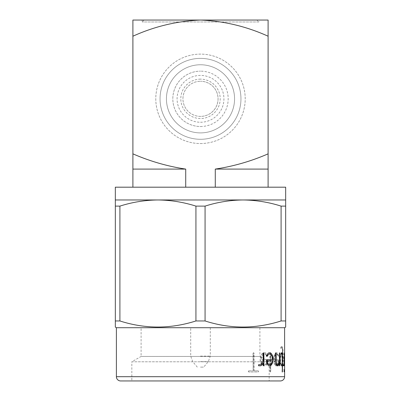 <?xml version="1.0" encoding="UTF-8"?>
<svg xmlns="http://www.w3.org/2000/svg" width="401" height="401" viewBox="0 0 401 401"><rect width="100%" height="100%" fill="white"/><g stroke="black" fill="none" stroke-linecap="round" stroke-linejoin="round"><path stroke-width="0.3" stroke-dasharray="2 1.5" d="M200.5 126.51A27.679 27.679 0 0 0 228.179 98.831A27.679 27.679 0 0 0 200.5 71.152A27.679 27.679 0 0 1 228.179 98.831A27.679 27.679 0 0 1 200.5 126.51A27.679 27.679 0 0 1 172.821 98.831A27.679 27.679 0 0 1 200.5 71.152A27.679 27.679 0 0 0 172.821 98.831A27.679 27.679 0 0 0 200.5 126.51M200.5 122.25A23.423 23.423 0 0 0 223.923 98.831A23.423 23.423 0 0 0 200.5 75.408A23.423 23.423 0 0 0 177.077 98.831A23.423 23.423 0 0 0 200.5 122.25M200.5 116.395A17.564 17.564 0 0 1 182.936 98.831A17.564 17.564 0 0 1 200.5 81.263A17.564 17.564 0 0 0 182.936 98.831A17.564 17.564 0 0 0 200.5 116.395A17.564 17.564 0 0 0 218.064 98.831A17.564 17.564 0 0 0 200.5 81.263A17.564 17.564 0 0 1 218.064 98.831A17.564 17.564 0 0 1 200.5 116.395M200.5 79.137A19.694 19.694 0 0 0 180.806 98.831A19.694 19.694 0 0 0 200.5 118.526A19.694 19.694 0 0 0 220.194 98.831A19.694 19.694 0 0 0 200.5 79.137M240.956 98.831A40.456 40.456 0 0 1 200.5 139.287A40.456 40.456 0 0 1 160.044 98.831A40.456 40.456 0 0 1 200.5 58.376A40.456 40.456 0 0 1 240.956 98.831A40.456 40.456 0 0 1 200.5 139.287A40.456 40.456 0 0 1 160.044 98.831A40.456 40.456 0 0 1 200.5 58.376A40.456 40.456 0 0 1 240.956 98.831M166.435 98.831A34.065 34.065 0 0 1 200.5 64.761A34.065 34.065 0 0 1 234.565 98.831A34.065 34.065 0 0 0 200.5 64.761A34.065 34.065 0 0 0 166.435 98.831A34.065 34.065 0 0 0 200.5 132.896A34.065 34.065 0 0 0 234.565 98.831A34.065 34.065 0 0 1 200.5 132.896A34.065 34.065 0 0 1 166.435 98.831M144.074 20.05L256.926 20.05L258.84 21.965L142.16 21.965L258.84 21.965L258.84 20.05L142.16 20.05L142.16 21.965L144.074 20.05L256.926 20.05M200.5 327.722L210.294 327.722L200.5 327.722M200.5 367.11L203.693 367.11L200.5 367.11M284.294 364.674L284.294 353.953L283.778 360.158L284.023 363.938L284.149 364.674L284.51 364.674L283.988 360.158L284.504 353.953L284.51 364.674M284.389 353.045L284.384 354.494L284.304 352.815L283.958 353.717L283.632 358.349L284.139 365.817L284.605 353.251M284.389 370.198L284.379 371.978L284.389 370.198L284.389 370.775L284.389 370.198L284.605 370.549M141.097 327.722L259.903 327.722L141.097 327.722L141.097 356.439L259.903 356.439L269.166 361.787L269.166 380.95L131.834 380.95L269.166 380.95M259.903 327.722L259.903 356.439L141.097 356.439L131.834 361.787L269.166 361.787L131.834 361.787L131.834 380.95M200.5 143.543A44.712 44.712 0 0 0 245.211 98.831A44.712 44.712 0 0 0 200.5 54.115A44.712 44.712 0 0 0 155.788 98.831A44.712 44.712 0 0 0 200.5 143.543A44.712 44.712 0 0 0 245.211 98.831A44.712 44.712 0 0 0 200.5 54.115A44.712 44.712 0 0 0 155.788 98.831A44.712 44.712 0 0 0 200.5 143.543M200.5 132.896A34.065 34.065 0 0 0 234.565 98.831A34.065 34.065 0 0 0 200.5 64.761A34.065 34.065 0 0 0 166.435 98.831A34.065 34.065 0 0 0 200.5 132.896A34.065 34.065 0 0 0 234.565 98.831A34.065 34.065 0 0 0 200.5 64.761A34.065 34.065 0 0 0 166.435 98.831A34.065 34.065 0 0 0 200.5 132.896M142.16 20.05L258.84 20.05M115.333 187.192L285.667 187.192M215.282 187.192L132.896 187.192L215.282 187.192L215.282 169.097L268.104 169.097L268.104 20.05L200.5 20.05C176.986 21.052 154.45 26.441 132.896 36.215L132.896 20.05L200.5 20.05C223.898 21.027 246.435 26.416 268.104 36.215M132.896 187.192L132.896 169.097L185.718 169.097L185.718 187.192M268.104 187.192L268.104 169.097M132.896 169.097L132.896 36.215M132.896 153.849C149.874 161.242 167.483 166.325 185.718 169.097M215.282 169.097C233.442 166.345 251.046 161.262 268.104 153.849M120.656 380.95L280.344 380.95M285.667 206.114L285.667 199.969L243.086 199.969C255.983 200.104 268.655 202.154 281.096 206.114L285.667 206.114L285.667 320.96L281.096 320.96C255.873 329.051 230.53 329.051 205.071 320.96L205.071 206.114C217.553 202.159 230.224 200.109 243.086 199.969L157.914 199.969C170.816 200.104 183.488 202.154 195.929 206.114L205.071 206.114M119.904 206.114C132.38 202.159 145.052 200.109 157.914 199.969L115.333 199.969L115.333 206.114L119.904 206.114L119.904 320.96L115.333 320.96L115.333 206.114M281.096 206.114L281.096 320.96M195.929 206.114L195.929 320.96L205.071 320.96M116.395 327.722L284.605 327.722M115.333 323.066L115.333 327.106M195.929 320.96C170.706 329.051 145.362 329.051 119.904 320.96M285.667 327.106L285.667 323.066M284.605 353.045L284.595 354.494L284.304 352.815M284.605 365.612L284.595 364.058L284.52 365.792L284.169 364.865L283.843 360.334L283.963 355.597L284.515 352.815M284.605 370.198L284.605 370.775M284.149 371.842L284.114 369.045L284.114 371.978L283.933 369.131L283.748 370.203L283.938 371.842M282.184 346.654L281.457 346.654L280.86 348.028L281.011 348.644L281.532 347.797L282.129 347.797L282.469 348.549L282.79 354.494L282.174 352.815L281.452 352.815L280.926 353.717L280.359 355.597L280.063 360.334L280.926 364.865L281.452 365.792L282.189 365.792L282.79 364.058L283.011 365.582L283.021 351.421L282.84 348.685L282.184 346.654L282.81 351.421L282.79 364.058M278.399 359.657L274.269 359.657L274.64 356.238L276.043 353.953L277.051 353.953L278.489 356.389L278.615 355.577L277.126 352.815L275.903 352.815L275.056 353.717L274.174 355.597L273.718 358.349L274.159 362.985L275.056 364.865L275.963 365.817L277.146 365.792L277.888 364.9L278.63 362.038L278.63 360.093L278.204 359.657L278.269 363.923M270.545 352.815L270.109 353.281L270.109 371.612L270.374 371.978L270.745 371.537L270.745 353.231L270.369 352.815L270.745 371.537M267.337 359.657L261.071 359.657L261.607 356.238L262.66 354.7L263.678 353.953L265.211 353.953L267.477 356.389L267.678 355.577L266.505 353.702L265.332 352.815L263.467 352.815L262.214 353.717L260.926 355.597L260.274 358.349L260.274 360.334L260.911 362.985L262.214 364.865L263.467 365.792L265.362 365.792L266.52 364.9L267.708 362.038L267.708 360.093L267.166 359.657L267.537 360.093L267.537 362.038L266.956 363.923L266.364 362.038L266.364 360.093L266.745 359.657M258.244 370.835L254.044 370.835L254.044 353.231L253.592 352.815L253.161 353.281L253.161 370.835L248.765 370.835L248.409 371.406L248.77 371.978L258.304 371.948L258.57 371.511L258.244 370.835L258.57 371.511M254.044 370.835L258.099 370.835M253.908 370.835L253.768 352.815M253.457 352.815L253.026 353.281L253.161 370.835M248.765 370.835L253.026 370.835M248.645 370.835L248.289 371.406L248.65 371.978L258.159 371.948L258.424 371.511M270.294 365.792L268.64 365.792L266.956 363.923L265.196 365.792L263.312 365.792L262.059 364.865L260.755 362.985L260.124 360.334L260.124 358.349L260.775 355.597L262.059 353.717L263.312 352.815L265.166 352.815L266.339 353.702L267.557 355.983L267.056 356.314L265.046 353.953L263.517 353.953L261.452 356.238L260.916 359.657L267.166 359.657M265.031 364.674L266.419 363.256L266.881 360.8L261.046 360.8L261.422 362.464L262.495 363.983L263.482 364.674L265.196 364.674L263.642 364.674L262.655 363.983L261.572 362.464L261.196 360.8L267.046 360.8L266.585 363.256L265.196 364.674M266.881 360.8L272.274 360.8M270.259 352.815L269.933 353.281L269.933 371.612L270.199 371.978L270.565 371.537M274.269 359.657L278.204 359.657M274.083 359.657L274.454 356.238L275.853 353.953L276.855 353.953L278.289 356.389L278.414 355.577L277.126 352.815M275.903 352.815L276.936 352.815M275.713 352.815L273.983 355.597L273.532 358.349L273.973 362.985L274.865 364.865L275.773 365.817L276.956 365.792L278.073 363.923M276.845 364.674L277.733 363.256L278.023 360.8L274.174 360.8L274.429 362.464L275.828 364.674L277.041 364.674L276.018 364.674L275.357 363.983L274.359 360.8L278.219 360.8L277.928 363.256L277.041 364.674M281.457 346.654L281.978 346.654M281.251 346.654L280.66 348.028L280.81 348.644L281.327 347.797L281.923 347.797L282.264 348.549L282.585 354.494L282.174 352.815M281.452 352.815L281.968 352.815M281.051 353.953L281.051 352.815L280.159 355.597L279.863 358.349L280.154 362.985L281.281 365.817L281.983 365.792L282.585 364.058M281.487 365.817L281.291 364.674M281.923 364.674L282.585 362.479L282.585 356.148L281.918 353.953L281.322 353.953L280.459 356.223L280.224 360.158L280.911 363.938L281.322 364.674L282.129 364.674L281.527 364.674L280.67 362.429L280.429 358.549L281.111 354.72L281.527 353.953L282.124 353.953L282.469 354.695L282.79 356.148L282.79 362.479L282.129 364.674M284.605 365.381L284.159 365.376L284.159 363.196L284.018 364.895M283.587 365.356L283.447 364.674M284.008 364.674L284.189 352.815M284.199 352.815L284.159 365.376M283.823 365.792L283.432 365.787L283.382 365.356M282.254 365.817L282.048 371.526L282.209 371.978L282.309 371.602M282.254 364.674L281.718 353.953M282.951 364.674L282.309 364.674M282.946 365.817L282.309 365.817M276.068 364.404L275.492 361.953L275.492 353.176L275.657 352.815L275.958 353.251M278.053 364.674L276.901 364.674M277.858 364.674L279.281 361.602L279.281 353.226L279.612 352.815M279.677 352.815L279.412 352.815M279.477 352.815L279.662 353.276M279.662 365.406L279.477 365.817L279.281 365.376L279.281 363.196M277.973 365.792L276.805 365.792L275.873 364.404M272.369 359.657L271.783 356.238L270.956 354.7L270.119 353.953L268.78 353.953M266.855 356.314L266.349 355.983L266.394 355.577L267.567 353.702L268.67 352.815M272.094 360.8L271.808 362.464L270.961 363.983L270.149 364.674L268.79 364.674M258.374 365.356L258.545 364.674M260.545 364.674L262.465 362.394L262.981 360.083L263.236 352.815M263.738 365.406L263.362 365.817L262.981 365.376L262.981 363.196M260.555 365.792L258.49 365.787L258.229 365.356M200.5 356.143L210.294 356.143L200.5 356.143M200.5 361.617L208.299 361.617L200.5 361.617M116.395 376.689L284.605 376.689M210.294 327.722L210.294 356.143L208.299 361.617L203.693 367.11M197.307 367.11L192.701 361.617L190.706 356.143L190.706 327.722"/><path stroke-width="0.6" d="M116.395 376.689A4.261 4.261 0 0 0 120.656 380.95L280.344 380.95A4.261 4.261 0 0 0 284.605 376.689L116.395 376.689L116.395 327.722L115.333 327.106L115.333 187.192L285.667 187.192L285.667 199.969L115.333 199.969M283.642 365.787L284.314 362.394L284.399 352.815L284.449 365.406L284.374 363.196L284.033 365.792L283.642 365.787M282.515 364.674L282.951 364.674L283.036 365.276L282.946 365.817L282.515 365.817L282.414 371.978L282.254 365.817L281.487 365.817L281.377 365.371L281.497 364.674L282.254 364.674L282.254 356.805L282.073 354.619L281.718 353.953L281.256 353.953L281.156 353.06L281.798 352.815L282.264 353.737L282.515 356.639L282.309 364.674L282.119 354.198L281.592 352.815L281.256 352.815M277.091 364.674L278.053 364.674L279.482 361.602L279.482 353.226L279.677 352.815L279.868 353.276L279.868 365.406L279.677 365.817L279.482 365.376L279.482 363.196L278.169 365.792L277.001 365.792L276.189 364.865L275.682 361.953L275.682 353.176L275.848 352.815L276.149 353.251L276.164 361.807L276.505 363.988L277.091 364.674L276.314 363.988L275.973 361.807L275.958 353.251L275.657 352.815M267.723 364.9L266.535 362.038L266.755 359.682L272.369 359.657L271.963 356.238L270.294 353.953L268.951 353.953L267.026 356.314L266.515 355.983L267.738 353.702L268.845 352.815L270.469 352.815L271.492 353.717L272.479 355.597L272.956 358.349L272.49 362.985L271.492 364.865L270.469 365.792L268.815 365.792L267.723 364.9M258.635 365.787L258.565 364.76L260.545 364.674L261.587 363.933L262.62 362.394L263.141 360.083L263.141 353.226L263.517 352.815L263.898 353.276L263.898 365.406L263.517 365.817L263.141 365.376L263.141 363.196L261.988 364.895L260.71 365.792L258.635 365.787M284.605 376.689L284.605 327.722L116.395 327.722M284.605 327.722L285.667 327.106L285.667 320.96L281.096 320.96L281.096 206.114C268.62 202.159 255.948 200.109 243.086 199.969C230.184 200.104 217.512 202.154 205.071 206.114L195.929 206.114C183.447 202.159 170.776 200.109 157.914 199.969C145.017 200.104 132.345 202.154 119.904 206.114L115.333 206.114M205.071 206.114L205.071 320.96C230.294 329.051 255.637 329.051 281.096 320.96M205.071 320.96L195.929 320.96L195.929 206.114M119.904 206.114L119.904 320.96C145.127 329.051 170.47 329.051 195.929 320.96M119.904 320.96L115.333 320.96L115.333 323.066M185.718 187.192L185.718 169.097L132.896 169.097L132.896 187.192M268.104 36.215C246.435 26.416 223.898 21.027 200.5 20.05L132.896 20.05L132.896 36.215C154.45 26.441 176.986 21.052 200.5 20.05L268.104 20.05L268.104 169.097L215.282 169.097L215.282 187.192M268.104 169.097L268.104 187.192M132.896 36.215L132.896 169.097M268.104 153.849C251.126 161.242 233.517 166.325 215.282 169.097M185.718 169.097C167.558 166.345 149.954 161.262 132.896 153.849M285.667 199.969L285.667 206.114L281.096 206.114M285.667 206.114L285.667 323.066M284.605 365.612L284.605 370.148M284.058 364.459L283.808 365.817M282.048 365.817L281.487 365.817M282.048 364.674L281.497 364.674M281.512 353.953L281.256 353.953M282.74 364.674L282.735 365.817M282.515 365.817L282.209 371.978M279.677 352.815L279.477 365.817M279.482 363.196L277.923 365.817M272.189 359.657L266.916 359.657M268.951 353.953L266.605 356.389M271.492 353.717L270.294 352.815L268.845 352.815M271.312 353.717L272.294 355.597L272.775 360.334L272.309 362.985L271.312 364.865L270.219 365.817M267.201 360.8L267.036 361.792L267.487 363.256L268.79 364.674L270.324 364.674L271.141 363.983L271.988 362.464L272.274 360.8L267.201 360.8L267.657 363.256L268.966 364.674M260.394 364.674L258.695 364.674M263.517 352.815L263.738 365.406L263.362 365.817M263.141 363.196L261.833 364.895L260.465 365.817"/></g></svg>
